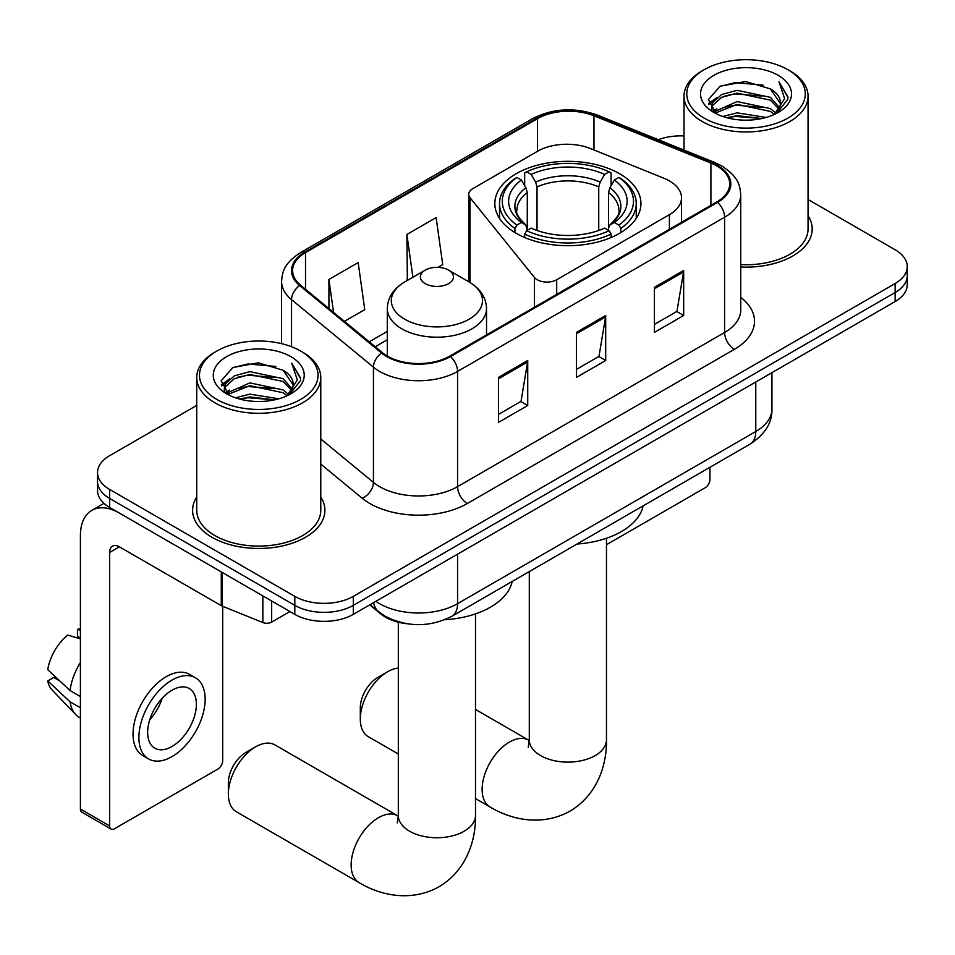 <?xml version="1.0" encoding="UTF-8"?>
<svg xmlns="http://www.w3.org/2000/svg" width="955" height="955" viewBox="0 0 955 955"><rect width="100%" height="100%" fill="white"/><g stroke="black" fill="none" stroke-linecap="round" stroke-linejoin="round"><path stroke-width="1.43" d="M669.407 180.901A41.352 23.875 0 0 0 663.892 178.227L590.524 148.574A41.352 23.875 0 0 0 537.57 151.248L472.737 188.672A13.788 7.962 0 0 0 468.702 194.307A13.788 7.962 0 0 0 469.991 197.661L534.454 277.475A13.788 7.962 0 0 0 556.693 279.743L669.407 214.66A41.352 23.875 0 0 0 681.524 197.781A41.352 23.875 0 0 0 669.407 180.901M619.532 173.691A73.046 42.175 0 0 0 539.933 164.547A73.046 42.175 0 0 0 494.833 203.511A73.046 42.175 0 0 0 516.237 233.33A73.046 42.175 0 0 0 595.836 242.475A73.046 42.175 0 0 0 640.936 203.511A73.046 42.175 0 0 0 619.532 173.691M406.985 623.746A41.352 23.875 180 0 1 380.83 613.981L369.764 604.849M196.73 405.421L109.646 455.69A41.352 23.875 0 0 0 97.541 472.57L97.541 490.584A41.352 23.875 0 0 0 109.646 507.463L294.809 614.363A41.352 23.875 0 0 0 353.29 614.363L895.145 301.529A41.352 23.875 0 0 0 907.25 284.65L907.25 275.649A41.352 23.875 0 0 1 895.145 292.528A41.352 23.875 0 0 0 907.25 275.649L907.25 266.648A41.352 23.875 0 0 0 895.145 249.768L808.049 199.488M97.541 472.57A41.352 23.875 0 0 0 109.646 489.449L294.809 596.362A41.352 23.875 0 0 0 353.29 596.362L353.29 605.363L895.145 292.528L353.29 605.363A41.352 23.875 0 0 1 294.809 605.363A41.352 23.875 0 0 0 353.29 605.363L353.29 614.363M109.646 489.449L109.646 498.462L294.809 605.363L109.646 498.462A41.352 23.875 0 0 1 97.541 481.583A41.352 23.875 0 0 0 109.646 498.462L109.646 507.463M196.73 496.982A66.158 38.2 0 0 0 192.6 510.268A66.158 38.2 0 0 0 211.974 537.283A66.158 38.2 0 0 0 284.077 545.556A66.158 38.2 0 0 0 324.915 510.268A66.158 38.2 0 0 0 320.773 496.982A66.158 38.2 0 0 1 324.915 510.268A66.158 38.2 0 0 1 284.077 545.556A66.158 38.2 0 0 1 211.974 537.283A66.158 38.2 0 0 1 192.6 510.268A66.158 38.2 0 0 1 196.73 496.982M716.799 165.931A44.109 25.463 180 0 1 729.716 183.933A44.109 25.463 180 0 1 716.799 201.935L449.769 356.108A44.109 25.463 180 0 1 382.454 352.705L300.574 285.199A44.109 25.463 180 0 1 292.6 270.587A44.109 25.463 180 0 1 305.516 252.586L537.498 118.659A44.109 25.463 180 0 1 593.974 115.806L710.902 163.078A44.109 25.463 180 0 1 716.799 165.931M717.575 165.478A45.207 26.095 0 0 0 711.535 162.553L594.607 115.28A45.207 26.095 0 0 0 536.71 118.205L304.74 252.132A45.207 26.095 0 0 0 299.679 285.557L381.546 353.064A45.207 26.095 0 0 0 450.545 356.549L717.575 202.388A45.207 26.095 0 0 0 717.575 165.478M498.498 377.368L498.498 422.385L527.733 405.505L527.733 360.489L498.498 377.368M498.498 414.398L521.012 401.398L527.614 361.993A11.03 6.363 -120 0 0 527.733 360.489M520.821 401.518L527.733 405.505M654.426 287.348L654.426 332.364L683.661 315.484L683.661 270.468L654.426 287.348M654.426 324.378L676.94 311.378L683.541 271.96A11.03 6.363 -120 0 0 683.661 270.468M676.749 311.485L683.661 315.484M576.462 332.364L576.462 377.38L605.697 360.501L605.697 315.484L576.462 332.364M576.462 369.382L598.976 356.382L605.577 316.976A11.03 6.363 -120 0 0 605.697 315.484M598.785 356.502L605.697 360.501M740.734 267.018A66.158 38.2 0 0 0 812.192 228.949A66.158 38.2 0 0 0 808.049 215.651A66.158 38.2 0 0 1 812.192 228.949A66.158 38.2 0 0 1 740.734 267.018M353.29 596.362L895.145 283.528A41.352 23.875 0 0 0 907.25 266.648M684.007 135.944A41.352 23.875 0 0 0 658.305 139.693M344.433 321.358L364.762 309.623L358.161 262.589L328.926 279.469L328.926 308.561M437.975 267.352L442.726 264.607L436.125 217.585L406.89 234.464L407.355 279.206M408.656 279.684L406.89 279.027M406.89 234.464L412.894 277.237M328.926 279.469L333.546 312.369M606.473 544.708L705.1 487.766A6.888 3.975 120 0 0 709.971 479.326L709.971 467.27M704.122 118.098A59.27 34.213 0 0 0 787.935 118.098A59.27 34.213 0 0 0 787.935 69.715L789.892 70.837A62.015 35.812 0 0 1 808.049 96.157A62.015 35.812 0 0 1 769.766 129.235A62.015 35.812 0 0 1 702.176 121.476A62.015 35.812 0 0 1 684.007 96.157A62.015 35.812 0 0 1 702.176 70.837L704.122 69.715A59.27 34.213 0 0 0 704.122 118.098M740.734 264.619A62.015 35.812 0 0 0 808.049 228.949L808.049 96.157M722.816 116.486L737.117 112.821L766.113 117.465M726.91 117.728L737.117 115.639L761.875 118.527L735.183 116.403L727.197 117.811M713.91 111.902L737.117 101.564L770.399 108.595L775.747 113.036M715.319 113.06L737.117 104.382L770.399 111.401L774.266 114.361M711.988 109.98L711.582 107.199L712.752 102.507L721.67 94.521L737.117 90.319L770.399 97.338L779.507 107.676M711.678 108.607L712.752 105.325L721.67 97.338L737.117 93.124L770.399 100.156L778.85 109.013M773.92 114.648A34.452 19.888 0 0 0 780.486 102.961A34.452 19.888 0 0 0 770.399 88.899L780.474 103.641M778.194 75.338A45.482 26.263 0 0 0 713.97 75.278A45.482 26.263 0 0 0 713.672 112.356A45.482 26.263 0 0 0 713.874 112.475A45.482 26.263 0 0 0 778.397 112.356A45.482 26.263 0 0 0 778.194 75.338M770.399 88.899L745.64 81.509L720.201 86.189L708.407 99.523L716.226 113.729M776.737 113.275L787.72 99.332L787.947 96.837L779.005 81.891L784.64 98.64L774.278 114.493M789.892 70.837L787.935 69.715A59.27 34.213 0 0 0 704.122 69.715M779.005 81.891L787.935 97.398M719.604 86.487L735.183 82.643L763.093 85.138M708.849 104.584L713.934 100.597M725.132 95.846L735.183 93.888L762.102 96.097M725.132 107.091L735.183 105.146L762.102 107.354M708.562 103.486L716.907 97.553M713.003 111.055L716.907 108.798M360.31 719.02L360.31 707.774A24.806 14.325 -60 0 1 377.846 677.393L387.587 671.759A38.594 22.275 120 0 0 360.31 719.02A38.594 22.275 120 0 0 368.296 736.687L398.319 754.02M514.924 232.554L514.924 228.46L516.882 225.082A65.609 37.878 0 0 1 516.882 177.439L521.394 180.041A59.27 34.213 0 0 0 521.394 222.479L525.847 225.01L527.279 230.334M527.279 228.161L527.279 192.528L525.847 187.717L521.394 180.041M524.665 185.688L524.665 172.939L526.623 171.816A65.609 37.878 0 0 1 609.147 171.816L604.634 174.419A59.27 34.213 0 0 0 531.135 174.419L535.588 182.095L537.032 186.905L537.032 230.477M598.737 230.477L598.737 186.905L600.182 182.095L604.634 174.419M576.999 544.04A75.803 43.763 0 0 0 643.133 505.864M524.665 234.094A68.366 39.465 0 0 0 611.105 234.094L609.147 230.704A65.609 37.878 0 0 1 526.623 230.704L524.665 234.094L524.665 237.509M611.105 237.509L611.105 234.094M516.882 177.439L514.924 178.561A68.366 39.465 0 0 0 499.525 203.511A68.366 39.465 0 0 0 514.924 228.46M609.147 171.816L611.105 172.939L611.105 185.688M526.623 230.704L531.135 228.102A59.27 34.213 0 0 0 604.634 228.102L609.147 230.704M521.394 222.479L516.882 225.082M531.135 174.419L526.623 171.816M525.847 187.717A53.014 30.608 0 0 0 525.847 225.01L526.098 225.177C518.565 217.895 515.497 212.953 516.894 210.339A50.997 29.438 0 0 1 527.279 192.528M620.846 228.46A68.366 39.465 0 0 0 636.245 203.511A68.366 39.465 0 0 0 620.846 178.561L618.888 177.439A65.609 37.878 0 0 1 618.888 225.082L620.846 228.46L620.846 232.554M618.888 225.082L614.375 222.479A59.27 34.213 0 0 0 614.375 180.041L618.888 177.439M614.375 180.041L609.923 187.717L608.49 192.528L608.49 228.161L609.923 225.01L614.375 222.479M608.49 192.528A50.997 29.438 0 0 1 618.876 210.339C620.261 212.965 617.193 217.907 609.672 225.177L609.923 225.01A53.014 30.608 0 0 0 609.923 187.717M608.49 230.334L608.49 228.161M398.319 668.106A38.594 22.275 120 0 0 387.587 671.759L377.846 677.393M228.352 794.083L228.352 782.825A24.806 14.325 -60 0 1 245.889 752.445L255.642 746.822A38.594 22.275 120 0 0 228.352 794.083A38.594 22.275 120 0 0 236.339 811.75L359.14 882.647A38.594 22.275 -60 0 1 353.219 851.717A38.594 22.275 -60 0 1 378.431 817.719A38.594 22.275 -60 0 1 397.722 815.797L398.307 816.131M425.214 283.635A16.533 9.55 0 0 0 448.599 283.635A16.533 9.55 0 0 0 448.599 270.134L469.132 281.988A45.577 26.31 0 0 1 469.132 319.197A45.577 26.31 0 0 1 404.669 319.197A45.577 26.31 0 0 1 404.669 281.988C393.448 288.649 387.658 297.506 387.288 308.549A49.612 28.65 0 0 0 401.816 328.807A49.612 28.65 0 0 0 455.893 335.014A49.612 28.65 0 0 0 486.525 308.549C486.155 297.506 480.353 288.649 469.132 281.988L448.599 270.134A16.533 9.55 0 0 0 425.214 270.134A16.533 9.55 0 0 0 425.214 283.635M444.755 619.747A75.803 43.763 0 0 0 512.155 581.476M397.722 815.797L274.933 744.912A38.594 22.275 120 0 0 255.642 746.822L245.889 752.445M271.662 601.005L271.662 622.099L289.938 611.546M221.297 571.914L119.399 513.086A55.127 31.825 -120 0 0 91.835 510.352A55.127 31.825 -120 0 0 80.411 535.588L80.411 809.052L109.646 825.932L109.646 552.468A13.788 7.962 60 0 1 112.499 546.164A13.788 7.962 60 0 1 119.399 546.845L221.297 605.673L221.297 571.914A6.888 3.975 0 0 0 222.217 572.367M109.646 825.932A6.888 3.975 120 0 0 111.078 829.083L81.844 812.204A6.888 3.975 -60 0 1 80.411 809.052M111.078 829.083A6.888 3.975 120 0 0 114.516 828.737L217.824 769.097A6.888 3.975 120 0 0 222.694 760.658L222.694 606.318M271.662 622.099A6.888 3.975 180 0 1 262.84 622.553L222.217 606.127A6.888 3.975 180 0 1 221.297 605.673M172.019 746.476A34.452 19.888 120 0 0 194.534 716.119A34.452 19.888 120 0 0 189.245 688.507A34.452 19.888 120 0 0 172.019 690.214A34.452 19.888 120 0 0 149.505 720.571A34.452 19.888 120 0 0 154.794 748.183A34.452 19.888 120 0 0 172.019 746.476M149.756 719.772A34.452 19.888 120 0 0 162.123 698.356M80.411 630.312L77.486 629.429L77.486 636.352L80.411 638.036M195.453 677.764L189.603 674.385A46.855 27.05 120 0 0 166.17 676.713A46.855 27.05 120 0 0 135.562 718.005A46.855 27.05 120 0 0 142.749 755.548L148.586 758.927A46.855 27.05 120 0 0 172.019 756.611A46.855 27.05 120 0 0 202.627 715.319A46.855 27.05 120 0 0 195.453 677.764A46.855 27.05 120 0 0 172.019 680.079A46.855 27.05 120 0 0 141.412 721.383A46.855 27.05 120 0 0 148.586 758.927M80.411 662.531A45.482 26.263 120 0 0 70.061 690.561L47.75 669.682A35.836 20.688 120 0 1 67.745 635.051L80.411 638.895M80.411 696.541L70.061 690.561M59.819 680.987L53.743 677.477L47.75 680.939L70.061 701.818L80.411 707.786M70.061 701.818A45.482 26.263 120 0 0 75.672 714.519A45.482 26.263 120 0 0 79.11 717.229L80.411 717.969M80.411 628.617A35.836 20.688 120 0 0 77.486 629.429M47.75 680.939A35.836 20.688 120 0 0 51.988 689.856L75.672 714.519M216.845 399.429A59.27 34.213 0 0 0 300.658 399.429A59.27 34.213 0 0 0 300.658 351.034L302.616 352.168A62.015 35.812 0 0 1 320.773 377.488A62.015 35.812 0 0 1 282.489 410.566A62.015 35.812 0 0 1 214.899 402.807A62.015 35.812 0 0 1 196.73 377.488A62.015 35.812 0 0 1 214.899 352.168L216.845 351.034A59.27 34.213 0 0 0 216.845 399.429M196.73 377.488L196.73 510.268A62.015 35.812 0 0 0 214.899 535.588A62.015 35.812 0 0 0 282.489 543.359A62.015 35.812 0 0 0 320.773 510.268L320.773 377.488M235.539 397.817L249.84 394.152L278.836 398.796M239.633 399.059L249.84 396.958L274.598 399.847M226.657 393.185L249.84 382.895L283.122 389.915L288.47 394.355M228.042 394.391L249.84 385.713L283.122 392.732L286.989 395.692M224.712 391.299L224.306 388.53L225.476 383.838L234.393 375.852L249.84 371.638L283.122 378.669L292.23 389.007M224.401 389.938L225.476 386.644L234.393 378.669L249.84 374.456L283.122 381.475L291.573 390.344M286.643 395.979A34.452 19.888 0 0 0 293.209 384.292A34.452 19.888 0 0 0 283.122 370.23L293.197 384.972M290.917 356.669A45.482 26.263 0 0 0 226.693 356.609A45.482 26.263 0 0 0 226.395 393.687A45.482 26.263 0 0 0 226.598 393.806A45.482 26.263 0 0 0 291.108 393.687A45.482 26.263 0 0 0 290.917 356.669M283.122 370.23L258.363 362.84L232.925 367.52L221.13 380.842L228.949 395.048M289.461 394.606L300.443 380.663L300.67 378.168L291.729 363.222L297.363 379.959L287.001 395.812M302.616 352.168L300.658 351.034A59.27 34.213 0 0 0 216.845 351.034M291.729 363.222L300.658 378.729M232.328 367.806L247.906 363.962L275.816 366.469M221.572 385.916L226.657 381.928M237.855 377.165L247.906 375.22L274.825 377.428M237.855 388.422L247.906 386.477L274.825 388.685M239.92 399.13L247.906 397.722L274.562 399.858M221.285 384.817L229.63 378.872M225.726 392.374L229.63 390.129M469.991 197.661L469.991 282.489M534.454 277.475L534.454 307.212M556.693 279.743L556.693 294.367M669.407 214.66L669.407 229.296M375.9 601.316A55.127 31.825 0 0 0 379.601 603.679A55.127 31.825 0 0 0 457.564 603.679L755.775 431.505A55.127 31.825 0 0 0 771.927 408.991C772.332 422.671 765.039 434.382 750.069 444.123L451.858 616.297A27.564 15.913 60 0 0 457.564 603.679L457.564 554.163M755.775 381.988L755.775 431.505A27.564 15.913 60 0 1 750.069 444.123M373.668 602.605A27.564 18.431 129.5 0 0 378.467 611.558L370.098 604.658M895.145 301.529L895.145 283.528M294.809 614.363L294.809 596.362M740.734 297.351A68.915 39.788 180 0 1 734.335 349.351L467.305 503.524A13.788 7.962 60 0 1 457.564 486.644L724.594 332.471A55.127 31.825 0 0 0 740.734 309.969L740.734 194.736A55.127 31.825 180 0 1 724.594 217.239A13.788 7.962 -120 0 0 717.575 202.388M467.305 503.524A68.915 39.788 180 0 1 369.86 503.524A68.915 39.788 180 0 1 362.136 498.212L320.773 464.106M381.546 353.064A13.788 9.216 129.5 0 0 373.429 367.162L373.429 482.394A55.127 31.825 0 0 0 379.601 486.644A55.127 31.825 0 0 0 457.564 486.644L457.564 371.411A55.127 31.825 180 0 1 373.429 367.162L291.55 299.643A55.127 31.825 180 0 1 281.582 281.391L281.582 343.657M740.734 194.736C739.85 185.258 738.967 177.379 721.741 165.919L714.495 162.398A13.788 6.458 112 0 0 711.535 162.553M714.495 162.398L597.555 115.137C574.731 107.056 553.064 108.225 532.556 118.647A13.788 7.962 60 0 1 536.71 118.205M304.74 252.132A13.788 7.962 -120 0 0 300.574 252.574C283.862 263.532 282.346 271.793 281.582 281.391M299.679 285.557A13.788 9.216 129.5 0 0 291.55 299.643L291.55 346.737M597.555 115.137A13.788 6.458 112 0 0 594.607 115.28M450.545 356.549A13.788 7.962 60 0 1 457.564 371.411L724.594 217.239L724.594 332.471A13.788 7.962 60 0 0 734.335 349.351M320.773 438.978L373.429 482.394A13.788 9.216 -50.5 0 1 362.136 498.212M305.516 252.586L305.516 289.269M710.902 163.078L710.902 205.337M593.974 115.806L593.974 149.971M537.498 118.659L537.498 151.284M387.288 331.409L369.263 341.818M576.462 333.784L605.577 316.976M654.426 288.78L683.541 271.96M498.498 378.801L527.614 361.993M606.473 538.262L606.473 739.839A38.594 22.275 180 0 1 595.168 755.596A38.594 22.275 180 0 1 540.602 755.596A38.594 22.275 180 0 1 529.297 739.839L528.258 747.24M606.473 739.839C606.986 765.17 597.162 794.942 570.051 811.117C542.512 826.505 511.808 820.13 490.118 807.023A38.594 22.275 -60 0 1 484.197 776.105A38.594 22.275 -60 0 1 509.409 742.095A38.594 22.275 -60 0 1 528.712 740.185L529.285 740.507M598.737 186.905A50.997 29.438 0 0 0 537.032 186.905M600.182 182.095A53.014 30.608 0 0 0 535.588 182.095M475.495 613.886L475.495 815.463A38.594 22.275 180 0 1 464.19 831.22A38.594 22.275 180 0 1 409.611 831.22A38.594 22.275 180 0 1 398.319 815.463L397.28 822.864M109.646 552.468L119.399 546.845M222.217 572.451L222.217 606.127M262.84 622.553L262.84 595.908M468.702 194.307L468.702 281.737M681.524 197.781L681.524 222.3M451.858 616.297C429.678 627.435 407.487 627.435 385.307 616.297L378.467 611.558M771.927 408.991L771.927 372.665M532.556 118.647L300.574 252.574M387.288 339.801L375.243 346.761M711.582 109.491L711.582 107.199M684.007 150.078L684.007 96.157M490.118 807.023L475.495 798.583M499.525 218.373L499.525 203.511M636.245 218.373L636.245 203.511M528.712 740.185L475.495 709.458M529.297 571.579L529.297 739.839M475.495 815.463C475.996 840.782 466.183 870.566 439.073 886.741C411.521 902.117 380.83 895.754 359.14 882.647M486.525 334.883L486.525 308.549M387.288 356.036L387.288 308.549M425.214 270.134L404.669 281.988M398.319 622.206L398.319 815.463M91.835 510.352L103.952 503.357M224.306 390.822L224.306 388.53"/></g></svg>
